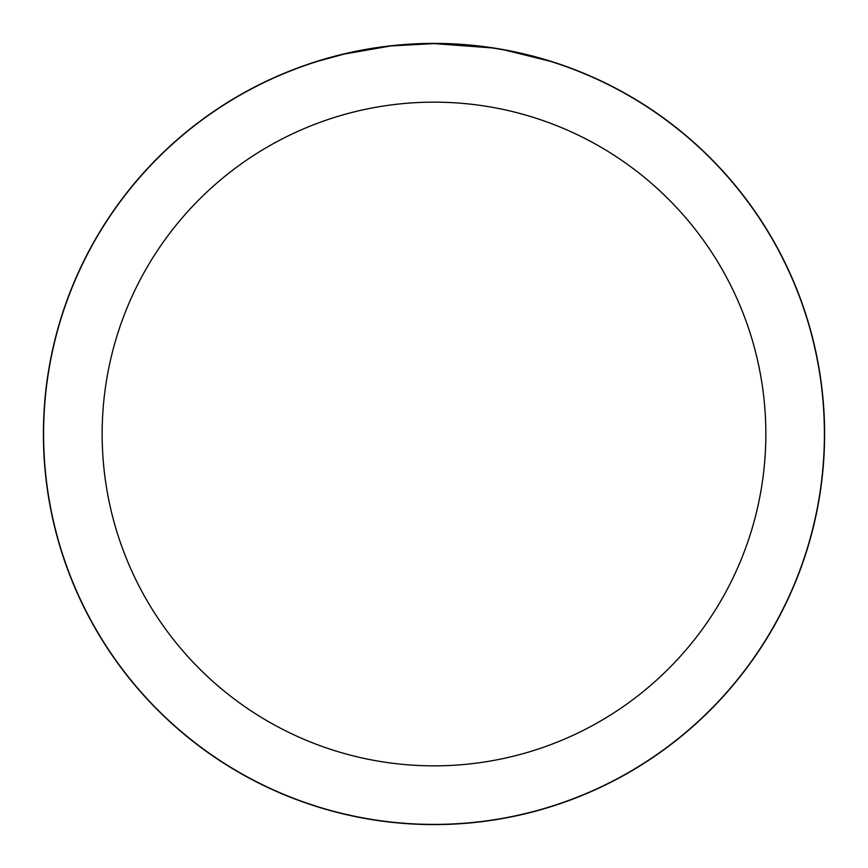 <?xml version="1.0" encoding="UTF-8"?>
<svg xmlns="http://www.w3.org/2000/svg" width="868" height="868" viewBox="0 0 868 868"><rect width="100%" height="100%" fill="white"/><g stroke="black" fill="none" stroke-linecap="round" stroke-linejoin="round"><path stroke-width="1.3" d="M434 43.498A390.502 390.502 0 0 1 824.502 434A390.502 390.502 0 0 1 434 824.502A390.502 390.502 0 0 1 43.498 434A390.502 390.502 0 0 1 434 43.498M441.79 43.671L447.226 43.823M482.076 46.568L483.726 46.774M491.711 47.881L434 43.595A390.405 390.405 0 0 1 824.405 434A390.405 390.405 0 0 1 434 824.405A390.405 390.405 0 0 1 43.595 434A390.405 390.405 0 0 1 434 43.595L391.804 45.885M505.198 50.138L549.986 61.227M434 102.153A331.847 331.847 0 0 1 765.847 434A331.847 331.847 0 0 1 434 765.847A331.847 331.847 0 0 1 102.153 434A331.847 331.847 0 0 1 434 102.153M389.971 46.091L344.195 54.066L318.024 61.227M405.378 44.648L407.537 44.496M375.638 47.979L382.81 46.97M43.4 434A390.6 390.6 0 0 1 434 43.4A390.6 390.6 0 0 1 824.6 434A390.6 390.6 0 0 1 434 824.6A390.6 390.6 0 0 1 43.4 434"/></g></svg>
